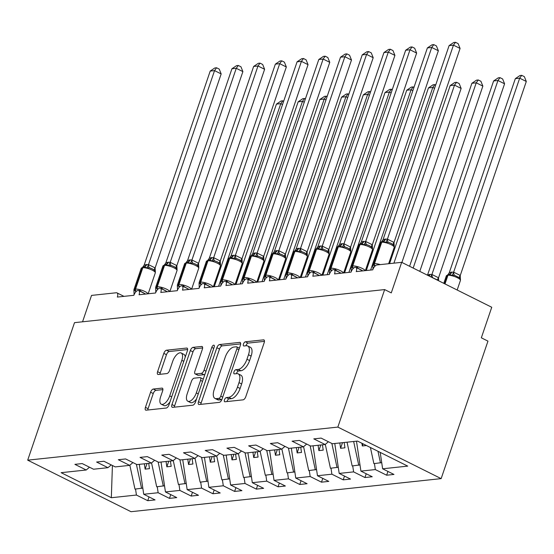 <?xml version="1.0" encoding="UTF-8"?>
<svg xmlns="http://www.w3.org/2000/svg" width="554" height="554" viewBox="0 0 554 554"><rect width="100%" height="100%" fill="white"/><g stroke="black" fill="none" stroke-linecap="round" stroke-linejoin="round"><path stroke-width="0.83" d="M224.481 399.801A2.292 1.053 -63.5 0 0 224.647 401.726A2.292 1.053 -63.5 0 0 224.959 401.775L243.081 399.843A3.276 1.503 -63.5 0 0 245.803 396.664L264.182 342.67A3.276 1.503 -63.5 0 0 263.939 339.927A3.276 1.503 -63.5 0 0 263.503 339.858L245.38 341.79A2.292 1.053 -63.5 0 0 243.469 344.013A2.292 1.053 -63.5 0 0 243.642 345.938A2.292 1.053 -63.5 0 0 243.947 345.987L246.295 345.738A10.471 4.82 -63.5 0 1 247.7 345.966A10.471 4.82 -63.5 0 1 248.483 354.754L246.952 359.255A10.471 4.82 -63.5 0 1 238.227 369.435L235.886 369.684A2.292 1.053 -63.5 0 0 233.975 371.907A2.292 1.053 -63.5 0 0 234.148 373.832A2.292 1.053 -63.5 0 0 234.453 373.881L236.8 373.631A10.471 4.82 -63.5 0 1 238.206 373.86A10.471 4.82 -63.5 0 1 238.989 382.648L237.458 387.149A10.471 4.82 -63.5 0 1 228.733 397.329L226.385 397.578A2.292 1.053 -63.5 0 0 224.481 399.801M238.206 373.86L240.858 375.176A10.471 4.82 -63.5 0 1 241.641 383.97L240.104 388.465A10.471 4.82 -63.5 0 1 231.385 398.645L229.037 398.901A2.292 1.053 -63.5 0 0 227.126 401.124A2.292 1.053 -63.5 0 0 227.008 401.56M264.459 341.354L248.026 343.106A2.292 1.053 -63.5 0 0 246.121 345.336A2.292 1.053 -63.5 0 0 245.997 345.765M247.7 345.966L250.353 347.282A10.471 4.82 -63.5 0 1 251.135 356.077L249.605 360.571A10.471 4.82 -63.5 0 1 240.879 370.751L238.532 371A2.292 1.053 -63.5 0 0 236.627 373.23A2.292 1.053 -63.5 0 0 236.503 373.659M153.32 389.04A3.276 1.503 -63.5 0 0 150.598 392.218L145.439 407.363A3.276 1.503 -63.5 0 0 145.681 410.112A3.276 1.503 -63.5 0 0 146.124 410.182L166.248 408.035A3.276 1.503 -63.5 0 0 168.977 404.856L187.356 350.869A3.276 1.503 -63.5 0 0 187.107 348.12A3.276 1.503 -63.5 0 0 186.67 348.05L166.546 350.197A3.276 1.503 -63.5 0 0 163.818 353.376L157.592 371.672A3.276 1.503 -63.5 0 0 157.835 374.421A3.276 1.503 -63.5 0 0 158.271 374.49L166.886 373.569A3.276 1.503 -63.5 0 0 169.614 370.391L172.703 361.319A8.753 4.03 -63.5 0 1 181.172 352.995A8.753 4.03 -63.5 0 1 181.823 360.342L169.725 395.888A8.753 4.03 -63.5 0 1 161.256 404.205A8.753 4.03 -63.5 0 1 160.605 396.858L162.62 390.937A3.276 1.503 -63.5 0 0 162.377 388.188A3.276 1.503 -63.5 0 0 161.934 388.119L153.32 389.04L155.972 390.355A3.276 1.503 -63.5 0 0 153.243 393.541L148.091 408.686A3.276 1.503 -63.5 0 0 147.814 410.002M337.843 427.092L27.7 460.166L131.007 511.702L441.15 478.628L337.843 427.092L384.649 289.583L391.276 292.886L401.678 262.333L376.921 264.971A5 2.299 116.5 0 0 372.752 269.833L356.243 271.592A5 2.299 -63.5 0 0 355.869 267.395A5 2.299 -63.5 0 0 351.035 272.146L334.526 273.911A5 2.299 -63.5 0 0 334.152 269.708A5 2.299 -63.5 0 0 329.311 274.465L312.809 276.224A5 2.299 -63.5 0 0 312.435 272.028A5 2.299 -63.5 0 0 307.595 276.778L291.092 278.537A5 2.299 -63.5 0 0 290.718 274.341A5 2.299 -63.5 0 0 285.878 279.098L269.369 280.857A5 2.299 -63.5 0 0 268.995 276.661A5 2.299 -63.5 0 0 264.161 281.411L247.652 283.17A5 2.299 -63.5 0 0 247.278 278.974A5 2.299 -63.5 0 0 242.437 283.731L225.935 285.49A5 2.299 -63.5 0 0 225.561 281.293A5 2.299 -63.5 0 0 220.721 286.044L204.218 287.803A5 2.299 -63.5 0 0 203.844 283.606A5 2.299 -63.5 0 0 199.004 288.364L182.495 290.123A5 2.299 -63.5 0 0 182.121 285.926A5 2.299 -63.5 0 0 177.287 290.677L160.778 292.436A5 2.299 -63.5 0 0 160.404 288.239A5 2.299 -63.5 0 0 155.563 292.99L139.061 294.756A5 2.299 -63.5 0 0 138.687 290.552A5 2.299 -63.5 0 0 133.846 295.31L117.344 297.069A5 2.299 -63.5 0 0 116.97 292.872A5 2.299 -63.5 0 0 116.292 292.761L91.535 295.407L82.553 321.798M27.7 460.166L74.513 322.657L384.649 289.583M198.477 401.705A3.276 1.503 -63.5 0 0 198.72 404.455A3.276 1.503 -63.5 0 0 199.163 404.524L219.287 402.377A3.276 1.503 -63.5 0 0 222.016 399.199L240.394 345.211A3.276 1.503 -63.5 0 0 240.152 342.462A3.276 1.503 -63.5 0 0 239.709 342.393L219.585 344.54A3.276 1.503 -63.5 0 0 216.856 347.718L198.477 401.705L201.13 403.028A3.276 1.503 -63.5 0 0 200.853 404.344M192.764 405.209L172.64 407.356A3.276 1.503 -63.5 0 1 172.204 407.28A3.276 1.503 -63.5 0 1 171.962 404.538L190.341 350.55A3.276 1.503 -63.5 0 1 193.062 347.365L201.677 346.451A3.276 1.503 -63.5 0 1 202.12 346.52A3.276 1.503 -63.5 0 1 202.362 349.262L194.911 371.159A3.276 1.503 -63.5 0 0 195.153 373.908A3.276 1.503 -63.5 0 0 195.59 373.978L201.303 373.368A3.276 1.503 -63.5 0 0 204.031 370.19L211.794 347.393A2.292 1.053 -63.5 0 1 214.01 345.218A2.292 1.053 -63.5 0 1 214.176 347.136L195.493 402.024A3.276 1.503 -63.5 0 1 192.764 405.209M387.939 471.44L386.65 475.214L393.949 474.439L382.627 468.788L407.716 466.115L357.517 441.074L332.428 443.747L321.105 438.096L313.806 438.879L325.129 444.523L310.711 446.06L299.382 440.416L292.09 441.192L303.412 446.843L288.987 448.38L277.665 442.729L270.366 443.505L281.695 449.156L267.27 450.693L255.948 445.049L248.649 445.825L259.971 451.475L245.554 453.013L234.231 447.362L226.932 448.138L238.255 453.788L223.837 455.326L212.507 449.675L205.215 450.457L216.538 456.108L202.113 457.646L190.791 451.995L183.492 452.77L194.821 458.421L180.396 459.959L169.074 454.308L161.775 455.09L173.097 460.741L158.679 462.278L147.357 456.628L140.058 457.403L151.38 463.054L136.963 464.591L125.633 458.941L118.341 459.723L129.664 465.367L115.239 466.904L103.917 461.26L96.618 462.036L107.947 467.687L93.522 469.224L82.2 463.573L74.901 464.356L86.223 470L89.499 467.216M107.947 467.687L111.222 464.903M129.664 465.367L132.939 462.583M151.38 463.054L154.656 460.27M173.097 460.741L176.38 457.95M194.821 458.421L198.097 455.637M216.538 456.108L219.813 453.324M238.255 453.788L241.53 451.004M259.971 451.475L263.254 448.692M281.695 449.156L284.971 446.372M303.412 446.843L306.687 444.059M149.033 496.917L147.745 500.691L155.044 499.916L143.721 494.265L158.139 492.728L157.253 486.731M139.303 464.342L143.721 494.265M170.75 494.597L169.469 498.378L176.761 497.603L165.438 491.952L179.863 490.415L178.977 484.418M161.02 462.029L165.438 491.952M192.473 492.284L191.185 496.059L198.484 495.283L187.155 489.632L201.58 488.095L200.693 482.098M182.737 459.709L187.155 489.632M214.19 489.971L212.902 493.746L220.201 492.97L208.879 487.319L223.297 485.782L222.41 479.785M204.454 457.396L208.879 487.319M235.907 487.652L234.619 491.433L241.918 490.65L230.596 484.999L245.013 483.462L244.127 477.465M226.177 455.076L230.596 484.999M257.624 485.339L256.343 489.113L263.635 488.337L252.312 482.686L266.737 481.149L265.851 475.152M247.894 452.763L252.312 482.686M279.348 483.019L278.06 486.8L285.358 486.017L274.029 480.366L288.454 478.829L287.568 472.832M269.611 450.444L274.029 480.366M301.064 480.706L299.776 484.48L307.075 483.704L295.753 478.054L310.171 476.516L309.284 470.519M291.328 448.131L295.753 478.054M322.781 478.386L321.493 482.167L328.792 481.384L317.47 475.741L331.888 474.196L331.008 468.206M313.052 445.811L317.47 475.741M344.498 476.073L343.217 479.847L350.516 479.071L339.187 473.421L353.611 471.883L352.725 465.886M334.768 443.498L339.187 473.421M366.222 473.753L364.934 477.534L372.233 476.752L360.903 471.108L375.328 469.57L386.65 475.214M356.485 441.178L360.903 471.108M325.129 444.523L328.404 441.739M380.203 452.389L382.627 468.788M401.678 262.333L491.744 307.262L481.336 337.815L487.963 341.119L441.15 478.628M135.536 489.05L136.423 495.047L147.745 500.691M169.469 498.378L158.139 492.728M191.185 496.059L179.863 490.415M212.902 493.746L201.58 488.095M234.619 491.433L223.297 485.782M256.343 489.113L245.013 483.462M278.06 486.8L266.737 481.149M299.776 484.48L288.454 478.829M321.493 482.167L310.171 476.516M343.217 479.847L331.888 474.196M364.934 477.534L353.611 471.883M112.414 465.499L111.333 497.721L136.423 495.047M111.333 497.721L61.134 472.68L86.223 470M144.338 463.802L145.127 469.127L149.469 468.663L148.68 463.345M166.055 461.489L166.844 466.814L171.186 466.35L170.403 461.025M187.778 459.176L188.561 464.494L192.91 464.037L192.12 458.712M209.495 456.856L210.285 462.181L214.627 461.717L213.837 456.392M231.212 454.543L232.001 459.868L236.343 459.404L235.554 454.079M252.929 452.223L253.718 457.549L258.06 457.085L257.278 451.759M274.652 449.91L275.435 455.236L279.784 454.772L278.994 449.446M296.369 447.59L297.159 452.916L301.501 452.452L300.711 447.126M318.086 445.277L318.875 450.603L323.217 450.139L322.435 444.814M339.81 442.958L340.592 448.283L344.934 447.819L344.152 442.494M361.914 443.262L362.309 445.97L366.45 445.527M374.442 463.573L375.328 469.57M363.043 443.83L362.309 445.97M342.504 442.674L340.592 448.283M320.787 444.987L318.875 450.603M299.07 447.307L297.159 452.916M277.346 449.619L275.435 455.236M255.629 451.939L253.718 457.549M233.913 454.252L232.001 459.868M212.189 456.572L210.285 462.181M190.472 458.885L188.561 464.494M168.755 461.198L166.844 466.814M147.039 463.518L145.127 469.127M240.671 343.896L222.23 345.862A3.276 1.503 -63.5 0 0 219.509 349.041L201.13 403.028M218.844 398.381A2.292 1.053 -63.5 0 0 220.748 396.152L236.883 348.764A2.292 1.053 -63.5 0 0 236.71 346.839A2.292 1.053 -63.5 0 0 236.406 346.79L233.933 347.053A10.471 4.82 -63.5 0 0 225.208 357.233L214.176 389.628A10.471 4.82 -63.5 0 0 214.959 398.416A10.471 4.82 -63.5 0 0 216.372 398.645L218.844 398.381L221.489 399.704A2.292 1.053 -63.5 0 0 221.877 399.572M239.383 348.175A2.292 1.053 -63.5 0 0 239.363 348.161L236.71 346.839M214.959 398.416L217.611 399.739A10.471 4.82 -63.5 0 0 219.017 399.967L216.372 398.645M221.489 399.704L219.017 399.967M202.639 347.947L195.714 348.688A3.276 1.503 -63.5 0 0 192.986 351.866L174.607 405.86A3.276 1.503 -63.5 0 0 174.33 407.176M195.153 373.908L197.799 375.231A3.276 1.503 -63.5 0 0 198.242 375.3L203.955 374.691A3.276 1.503 -63.5 0 0 204.98 374.172M187.176 393.88A8.753 4.03 -63.5 0 0 187.827 401.228A8.753 4.03 -63.5 0 0 196.296 392.911L200.562 380.383A3.276 1.503 -63.5 0 0 200.313 377.641A3.276 1.503 -63.5 0 0 199.876 377.572L194.163 378.174A3.276 1.503 -63.5 0 0 191.435 381.36L187.176 393.88M187.827 401.228L190.479 402.55A8.753 4.03 -63.5 0 0 196.552 398.928M203.256 379.227A3.276 1.503 -63.5 0 0 202.965 378.964L200.313 377.641M162.897 389.621L155.972 390.355M161.256 404.205L163.908 405.528A8.753 4.03 -63.5 0 0 169.981 401.906M185.216 357.143A8.753 4.03 -63.5 0 0 183.824 354.318L181.172 352.995M187.633 349.553L169.192 351.513A3.276 1.503 -63.5 0 0 166.47 354.699L160.238 372.994A3.276 1.503 -63.5 0 0 159.961 374.31M460.256 275.483L526.3 81.48L519.68 78.176L515.331 78.64L449.239 272.783L451.309 272.125L453.691 272.187L460.208 275.435L460.429 279.611L459.481 277.762L454.509 275.29L452.147 275.483L449.162 274.272A1.669 1.42 83.9 0 0 447.951 275.276L445.001 283.939M515.331 78.64L519.977 75.524L521.716 75.337L519.68 78.176L453.636 272.18M460.457 279.195L460.429 280.428A7.167 1.794 -161.2 0 0 457.382 277.72A7.167 1.794 -161.2 0 0 447.951 275.276L447.424 275.331L444.571 283.731M443.789 283.336L446.337 275.864A7.167 1.794 -161.2 0 1 447.424 275.331A1.669 1.42 -96.1 0 1 448.574 274.334L449.162 274.272M449.239 272.783L448.297 274.216M453.587 272.319L452.147 275.483M521.716 75.337L524.361 76.653L526.3 81.48M370.411 447.5L373.881 463.629L381.713 462.611M377.973 451.275L380.48 462.929M382.807 241.253L382.419 241.295A1.669 1.42 83.9 0 0 382.35 241.295L382.869 241.239A1.669 1.42 -96.1 0 0 381.727 242.237A7.167 1.794 -161.2 0 1 391.159 244.681A7.167 1.794 -161.2 0 1 394.206 247.389L394.233 246.156L393.257 244.729L391.076 243.31L388.285 242.25L385.923 242.444L382.869 241.239A1.669 1.42 -96.1 0 1 382.939 241.239M460.076 48.44L453.456 45.137L449.107 45.601L453.754 42.485L455.492 42.298L458.137 43.621L460.076 48.44L393.984 242.583L394.233 246.156M455.492 42.298L453.456 45.137L387.412 239.141L394.033 242.444M449.107 45.601L383.015 239.743L385.085 239.086L387.412 239.141M372.994 269.189L372.835 265.034L374.719 265.373A1.669 1.42 -96.1 0 1 374.442 263.628A7.167 1.794 18.8 0 1 380.252 264.618M385.923 242.444L387.364 239.28M381.865 241.399L383.015 239.743M438.539 277.803L504.583 83.799L497.956 80.496L493.614 80.953L427.522 275.096L429.592 274.445L431.975 274.5L438.491 277.755L438.609 280.753M493.614 80.953L498.261 77.837L499.999 77.65L497.956 80.496L431.912 274.493M438.491 277.755A3.67 1.33 134.6 0 0 437.764 280.082L432.002 277.457M431.871 274.632L430.88 276.848M499.999 77.65L502.644 78.973L504.583 83.799M347.046 442.189L352.164 465.949L359.996 464.924M353.646 441.483L358.763 465.242M419.794 271.37L482.859 86.112L476.239 82.809L471.897 83.273L409.593 266.28M471.897 83.273L476.544 80.15L478.275 79.97L476.239 82.809L413.173 268.067M478.275 79.97L480.92 81.286L482.859 86.112M325.302 444.377L330.44 468.262L338.272 467.244M331.86 443.463L337.047 467.555M401.906 262.444L461.143 88.432L454.522 85.122L450.18 85.586L389.573 263.621M450.18 85.586L454.82 82.47L456.558 82.283L454.522 85.122L393.915 263.157M456.558 82.283L459.204 83.606L461.143 88.432M303.585 446.697L308.723 470.581L316.556 469.557M310.136 445.776L315.33 469.875M434.565 88.321L432.806 87.442L428.457 87.906L366.291 270.518M428.457 87.906L433.103 84.783L434.842 84.603L432.806 87.442L370.633 270.054M434.842 84.603L435.686 85.025M281.861 449.01L287.007 472.894L294.839 471.876M288.419 448.096L293.606 472.188M356.721 266.751L358.41 268.517L361.097 269.881M361.09 243.566L360.696 243.608A1.669 1.42 83.9 0 0 360.633 243.615L361.153 243.559A1.669 1.42 -96.1 0 0 360.003 244.556A7.167 1.794 -161.2 0 1 369.435 247.001A7.167 1.794 -161.2 0 1 372.489 249.709L372.517 248.469L371.54 247.042L369.352 245.623L366.568 244.563L364.207 244.764L361.153 243.559A1.669 1.42 -96.1 0 1 361.222 243.552M438.359 50.76L431.732 47.457L427.39 47.921L432.037 44.798L433.768 44.618L436.42 45.934L438.359 50.76L372.267 244.903L372.517 248.469M433.768 44.618L431.732 47.457L365.688 241.461L372.316 244.764M427.39 47.921L361.298 242.056L363.369 241.406L365.688 241.461M351.278 271.502L351.118 267.347L353.002 267.693A1.669 1.42 -96.1 0 1 352.725 265.948A7.167 1.794 18.8 0 1 362.157 268.385A7.167 1.794 18.8 0 1 365.155 270.643M364.207 244.764L365.647 241.599M360.148 243.718L361.298 242.056M335.004 269.064L336.693 270.837L339.38 272.201M339.373 245.886L338.979 245.928A1.669 1.42 83.9 0 0 338.916 245.928L339.436 245.872A1.669 1.42 -96.1 0 0 338.286 246.869A7.167 1.794 -161.2 0 1 347.718 249.314A7.167 1.794 -161.2 0 1 350.772 252.022L350.793 250.789L349.816 249.362L347.635 247.943L344.851 246.883L342.49 247.077L339.436 245.872A1.669 1.42 -96.1 0 1 339.498 245.872M416.636 53.073L410.015 49.77L405.673 50.234L410.32 47.118L412.051 46.931L414.697 48.253L416.636 53.073L350.592 247.077L350.8 250.789M412.051 46.931L410.015 49.77L343.972 243.774L350.592 247.077M405.673 50.234L339.581 244.376L341.645 243.718L343.972 243.774M329.561 273.821L329.395 269.666L331.285 270.006A1.669 1.42 -96.1 0 1 331.008 268.261A7.167 1.794 18.8 0 1 340.44 270.705A7.167 1.794 18.8 0 1 343.438 272.956M342.49 247.077L343.93 243.912M338.425 246.031L339.581 244.376M313.28 271.384L314.977 273.15L317.657 274.514M317.65 248.199L317.262 248.24A1.669 1.42 83.9 0 0 317.193 248.247L317.719 248.192A1.669 1.42 -96.1 0 0 316.569 249.189A7.167 1.794 -161.2 0 1 326.001 251.634A7.167 1.794 -161.2 0 1 329.048 254.341L329.076 253.102L328.1 251.675L325.918 250.256L323.134 249.196L320.766 249.397L317.719 248.192A1.669 1.42 -96.1 0 1 317.781 248.185M394.919 55.393L388.299 52.09L383.957 52.554L388.596 49.431L390.335 49.244L392.98 50.566L394.919 55.393L328.875 249.397L329.076 253.102M390.335 49.244L388.299 52.09L322.255 246.094L328.875 249.397M383.957 52.554L317.864 246.689L319.928 246.038L322.255 246.094M307.837 276.134L307.678 271.979L309.561 272.326A1.669 1.42 -96.1 0 1 309.284 270.581A7.167 1.794 18.8 0 1 318.716 273.018A7.167 1.794 18.8 0 1 321.722 275.276M320.766 249.397L322.206 246.225M316.708 248.344L317.864 246.689M291.563 273.697L293.26 275.47L295.94 276.834M295.933 250.519L295.538 250.56A1.669 1.42 83.9 0 0 295.476 250.56L295.995 250.505A1.669 1.42 -96.1 0 0 294.853 251.502A7.167 1.794 -161.2 0 1 304.278 253.947A7.167 1.794 -161.2 0 1 307.332 256.654L307.359 255.415L306.383 253.995L304.201 252.576L301.411 251.516L299.049 251.71L295.995 250.505A1.669 1.42 -96.1 0 1 296.065 250.505M373.202 57.706L366.582 54.403L362.233 54.867L366.88 51.751L368.618 51.564L371.263 52.879L373.202 57.706L307.11 251.848L307.359 255.422M368.618 51.564L366.582 54.403L300.538 248.407L307.158 251.71M362.233 54.867L296.141 249.009L298.211 248.351L300.538 248.407M286.12 278.454L285.961 274.292L287.845 274.639A1.669 1.42 -96.1 0 1 287.568 272.893A7.167 1.794 18.8 0 1 296.999 275.338A7.167 1.794 18.8 0 1 299.998 277.589M299.049 251.71L300.49 248.545M294.991 250.664L296.141 249.009M412.848 90.634L411.082 89.755L406.74 90.219L344.574 272.838M406.74 90.219L411.387 87.103L413.118 86.916L411.082 89.755L348.916 272.374M413.118 86.916L413.97 87.338M260.145 451.33L265.29 475.214L273.122 474.189M266.703 450.409L271.889 474.508M269.846 276.017L271.536 277.783L274.223 279.147M274.216 252.832L273.821 252.873A1.669 1.42 83.9 0 0 273.759 252.88L274.278 252.825A1.669 1.42 -96.1 0 0 273.129 253.822A7.167 1.794 -161.2 0 1 282.561 256.26A7.167 1.794 -161.2 0 1 285.615 258.974L285.642 257.735L284.659 256.308L282.478 254.888L279.694 253.829L277.332 254.03L274.278 252.825A1.669 1.42 -96.1 0 1 274.348 252.818M351.485 60.026L344.858 56.723L340.516 57.187L345.163 54.063L346.894 53.877L349.546 55.199L351.485 60.026L285.393 254.161L285.642 257.735M346.894 53.877L344.858 56.723L278.814 250.72L285.442 254.03M340.516 57.187L274.424 251.322L276.494 250.671L278.814 250.72M264.403 280.767L264.244 276.612L266.128 276.958A1.669 1.42 -96.1 0 1 265.851 275.213A7.167 1.794 18.8 0 1 275.283 277.651A7.167 1.794 18.8 0 1 278.281 279.909M277.332 254.03L278.773 250.858M273.274 252.977L274.424 251.322M391.131 92.954L389.365 92.075L385.023 92.539L322.857 275.151M385.023 92.539L389.67 89.416L391.401 89.236L389.365 92.075L327.199 274.687M391.401 89.236L392.253 89.658M238.428 453.643L243.566 477.527L251.398 476.509M244.986 452.729L250.173 476.821M248.13 278.33L249.819 280.102L252.506 281.467M329.762 62.339L323.141 59.036L318.799 59.5L323.446 56.383L325.177 56.196L327.823 57.512L329.762 62.339L263.718 256.343L263.891 260.47L262.942 258.621L260.761 257.208L257.977 256.142L255.616 256.343L252.562 255.138A1.669 1.42 -96.1 0 1 252.624 255.131M325.177 56.196L323.141 59.036L257.098 253.039L263.718 256.343M318.799 59.5L252.707 253.642L254.771 252.984L257.098 253.039M242.687 283.08L242.52 278.925L244.411 279.271A1.669 1.42 -96.1 0 1 244.134 277.526A7.167 1.794 18.8 0 1 253.559 279.971A7.167 1.794 18.8 0 1 256.564 282.221M255.616 256.343L257.056 253.178M251.551 255.297L252.707 253.642M369.414 95.267L367.648 94.388L363.306 94.852L301.134 277.471M363.306 94.852L367.946 91.735L369.684 91.548L367.648 94.388L305.483 277.007M369.684 91.548L370.536 91.971M216.711 455.963L221.849 479.84L229.681 478.822M223.262 455.042L228.456 479.141M226.406 280.649L228.103 282.415L230.783 283.78M230.776 257.465L230.388 257.506A1.669 1.42 83.9 0 0 230.319 257.513L230.845 257.458A1.669 1.42 -96.1 0 0 229.695 258.455A7.167 1.794 -161.2 0 1 239.127 260.892A7.167 1.794 -161.2 0 1 242.174 263.607L242.202 262.367L241.225 260.941L239.044 259.521L236.253 258.462L233.892 258.656L230.845 257.458A1.669 1.42 -96.1 0 1 230.907 257.451M308.045 64.659L301.424 61.355L297.082 61.813L301.722 58.696L303.46 58.509L306.106 59.832L308.045 64.659L242.001 258.656L242.202 262.367M303.46 58.509L301.424 61.355L235.381 255.352L242.001 258.656M297.082 61.813L230.99 255.955L233.054 255.304L235.381 255.352M220.963 285.4L220.804 281.245L222.687 281.584A1.669 1.42 -96.1 0 1 222.41 279.839A7.167 1.794 18.8 0 1 231.842 282.284A7.167 1.794 18.8 0 1 234.848 284.541M233.892 258.656L235.332 255.491M229.834 257.61L230.99 255.955M347.69 97.587L345.931 96.708L341.583 97.172L279.417 279.784M341.583 97.172L346.229 94.048L347.967 93.861L345.931 96.708L283.759 279.32M347.967 93.861L348.812 94.291M194.987 458.276L200.132 482.16L207.965 481.142M201.545 457.362L206.732 481.454M204.689 282.962L206.386 284.728L209.066 286.099M209.059 259.778L208.664 259.819A1.669 1.42 83.9 0 0 208.602 259.826L209.121 259.771A1.669 1.42 -96.1 0 0 207.979 260.768A7.167 1.794 -161.2 0 1 217.403 263.212A7.167 1.794 -161.2 0 1 220.457 265.92L220.485 264.68L219.509 263.254L217.327 261.834L214.537 260.775L212.175 260.976L209.121 259.771A1.669 1.42 -96.1 0 1 209.19 259.764M286.328 66.972L279.708 63.668L275.359 64.132L280.005 61.009L281.744 60.829L284.389 62.145L286.328 66.972L220.236 261.114L220.485 264.68M281.744 60.829L279.708 63.668L213.664 257.672L220.284 260.976M275.359 64.132L209.267 258.275L211.337 257.617L213.664 257.672M199.246 287.713L199.087 283.558L200.97 283.904A1.669 1.42 -96.1 0 1 200.693 282.159A7.167 1.794 18.8 0 1 210.125 284.604A7.167 1.794 18.8 0 1 213.124 286.854M212.175 260.976L213.615 257.811M208.117 259.93L209.267 258.275M325.974 99.9L324.208 99.021L319.866 99.485L257.7 282.104M319.866 99.485L324.512 96.368L326.244 96.181L324.208 99.021L262.042 281.64M326.244 96.181L327.095 96.604M173.27 460.589L178.416 484.473L186.248 483.455M179.828 459.675L185.015 483.774M182.972 285.275L184.662 287.048L187.349 288.412M187.342 262.097L186.947 262.139A1.669 1.42 83.9 0 0 186.885 262.146L187.404 262.09A1.669 1.42 -96.1 0 0 186.255 263.088A7.167 1.794 -161.2 0 1 195.687 265.525A7.167 1.794 -161.2 0 1 198.741 268.233L198.768 267L197.785 265.574L195.604 264.154L192.82 263.095L190.458 263.288L187.404 262.09A1.669 1.42 -96.1 0 1 187.467 262.084M264.611 69.292L257.984 65.981L253.642 66.445L258.289 63.329L260.02 63.142L262.672 64.465L264.611 69.292L198.519 263.427L198.768 267M260.02 63.142L257.984 65.981L191.94 259.985L198.567 263.288M253.642 66.445L187.55 260.588L189.613 259.93L191.94 259.985M177.529 290.033L177.37 285.878L179.254 286.217A1.669 1.42 -96.1 0 1 178.977 284.472A7.167 1.794 18.8 0 1 188.408 286.917A7.167 1.794 18.8 0 1 191.407 289.167M190.458 263.288L191.899 260.124M186.4 262.243L187.55 260.588M304.257 102.22L302.491 101.34L298.149 101.804L235.983 284.417M298.149 101.804L302.796 98.681L304.527 98.494L302.491 101.34L240.325 283.953M304.527 98.494L305.379 98.924M151.554 462.909L156.692 486.793L164.524 485.768M158.112 461.994L163.298 486.087M161.256 287.595L162.945 289.361L165.632 290.732M165.618 264.41L165.231 264.452A1.669 1.42 83.9 0 0 165.168 264.459L165.688 264.403A1.669 1.42 -96.1 0 0 164.538 265.401A7.167 1.794 -161.2 0 1 173.97 267.845A7.167 1.794 -161.2 0 1 177.024 270.553L177.045 269.313L176.068 267.887L173.887 266.467L171.103 265.408L168.741 265.608L165.688 264.403A1.669 1.42 -96.1 0 1 165.75 264.397M242.887 71.605L236.267 68.301L231.925 68.765L236.572 65.642L238.303 65.462L240.948 66.778L242.887 71.605L176.844 265.608L177.051 269.313M238.303 65.462L236.267 68.301L170.223 262.305L176.844 265.608M231.925 68.765L165.833 262.908L167.897 262.25L170.223 262.305M155.812 292.346L155.646 288.191L157.537 288.537A1.669 1.42 -96.1 0 1 157.26 286.792A7.167 1.794 18.8 0 1 166.685 289.236A7.167 1.794 18.8 0 1 169.69 291.487M168.741 265.608L170.182 262.444M164.677 264.563L165.833 262.908M282.54 104.533L280.774 103.653L276.432 104.117L214.259 286.737M276.432 104.117L281.072 101.001L282.81 100.814L280.774 103.653L218.608 286.273M282.81 100.814L283.662 101.237M129.837 465.221L134.975 489.106L142.807 488.088M136.388 464.307L141.582 488.406M139.532 289.908L141.228 291.681L143.908 293.045M143.901 266.73L143.514 266.772A1.669 1.42 83.9 0 0 143.444 266.772L143.971 266.716A1.669 1.42 -96.1 0 0 142.821 267.714A7.167 1.794 -161.2 0 1 152.253 270.158A7.167 1.794 -161.2 0 1 155.3 272.866L155.328 271.633L154.351 270.207L152.17 268.787L149.379 267.727L147.018 267.921L143.971 266.716A1.669 1.42 -96.1 0 1 144.033 266.716M221.171 73.917L214.55 70.614L210.208 71.078L214.848 67.962L216.586 67.775L219.232 69.098L221.171 73.917L155.127 267.921L155.328 271.633M216.586 67.775L214.55 70.614L148.507 264.618L155.127 267.921M210.208 71.078L144.116 265.221L146.18 264.563L148.507 264.618M134.089 294.666L133.93 290.511L135.813 290.85A1.669 1.42 -96.1 0 1 135.536 289.105A7.167 1.794 18.8 0 1 144.968 291.549A7.167 1.794 18.8 0 1 147.973 293.8M147.018 267.921L148.458 264.757M142.96 266.876L144.116 265.221M231.385 398.645L228.733 397.329M240.104 388.465L237.458 387.149M241.641 383.97L238.989 382.648M238.532 371L235.886 369.684M240.879 370.751L238.227 369.435M249.605 360.571L246.952 359.255M251.135 356.077L248.483 354.754M248.026 343.106L245.38 341.79M264.258 340.232L263.503 339.858M229.037 398.901L226.385 397.578M219.509 349.041L216.856 347.718M222.23 345.862L219.585 344.54M240.471 342.774L239.709 342.393M222.715 397.135L220.748 396.152M238.85 349.747L236.883 348.764M174.607 405.86L171.962 404.538M192.986 351.866L190.341 350.55M195.714 348.688L193.062 347.365M202.439 346.825L201.677 346.451M198.242 375.3L195.59 373.978M203.955 374.691L201.303 373.368M205.998 371.166L204.031 370.19M213.761 348.376L211.794 347.393M198.263 393.887L196.296 392.911M202.529 381.367L200.562 380.383M162.696 388.499L161.934 388.119M171.692 396.865L169.725 395.888M183.796 361.326L181.823 360.342M160.238 372.994L157.592 371.672M166.47 354.699L163.818 353.376M169.192 351.513L166.546 350.197M187.432 348.431L186.67 348.05M148.091 408.686L145.439 407.363M153.243 393.541L150.598 392.218M449.031 274.285L448.643 274.334A1.669 1.42 -96.1 0 0 448.574 274.334L446.337 275.864M451.309 272.125A3.67 3.123 -96.1 0 1 448.955 274.292M451.829 272.069A3.67 3.123 -96.1 0 1 449.329 274.258M459.481 277.762A3.67 1.33 134.6 0 1 460.208 275.435M454.509 275.29A3.67 1.884 96.8 0 1 453.691 272.187M380.113 242.825L382.35 241.295A1.669 1.42 83.9 0 0 381.2 242.292A7.167 1.794 -161.2 0 0 380.113 242.825L372.828 264.216A7.167 1.794 18.8 0 1 373.922 263.683L374.442 263.628L381.727 242.237L381.2 242.292L373.922 263.683A1.669 1.42 83.9 0 0 374.199 265.428A3.67 3.123 83.9 0 1 374.733 266.377M375.106 265.996A3.67 3.123 83.9 0 0 374.719 265.373M387.468 239.148A3.67 1.884 -83.2 0 0 388.285 242.25M393.984 242.403A3.67 1.33 -45.4 0 0 393.257 244.729M383.105 241.225A3.67 3.123 83.9 0 0 385.605 239.03M382.731 241.26A3.67 3.123 83.9 0 0 385.085 239.086M429.592 274.445A3.67 3.123 -96.1 0 1 428.734 275.83M430.112 274.389A3.67 3.123 -96.1 0 1 429.025 275.975M432.792 277.602A3.67 1.884 96.8 0 1 431.975 274.5M358.396 245.145L360.633 243.615A1.669 1.42 83.9 0 0 359.484 244.612A7.167 1.794 -161.2 0 0 358.396 245.145L351.111 266.529A7.167 1.794 18.8 0 1 352.206 266.003L352.725 265.948L360.003 244.556L359.484 244.612L352.206 266.003A1.669 1.42 83.9 0 0 352.483 267.748A3.67 3.123 83.9 0 1 353.016 268.697M353.383 268.309A3.67 3.123 83.9 0 0 353.002 267.693M365.751 241.468A3.67 1.884 -83.2 0 0 366.568 244.563M372.267 244.716A3.67 1.33 -45.4 0 0 371.54 247.042M361.388 243.538A3.67 3.123 83.9 0 0 363.888 241.35M361.014 243.573A3.67 3.123 83.9 0 0 363.369 241.406M336.673 247.458L338.916 245.928A1.669 1.42 83.9 0 0 337.767 246.925A7.167 1.794 -161.2 0 0 336.673 247.458L329.395 268.849A7.167 1.794 18.8 0 1 330.482 268.316L331.008 268.261L338.286 246.869L337.767 246.925L330.482 268.316A1.669 1.42 83.9 0 0 330.759 270.061A3.67 3.123 83.9 0 1 331.292 271.01M331.666 270.622A3.67 3.123 83.9 0 0 331.285 270.006M344.034 243.781A3.67 1.884 -83.2 0 0 344.851 246.883M350.55 247.036A3.67 1.33 -45.4 0 0 349.816 249.362M339.671 245.858A3.67 3.123 83.9 0 0 342.171 243.663M339.29 245.893A3.67 3.123 83.9 0 0 341.645 243.718M314.956 249.778L317.193 248.247A1.669 1.42 83.9 0 0 316.05 249.245A7.167 1.794 -161.2 0 0 314.956 249.778L307.678 271.162A7.167 1.794 18.8 0 1 308.765 270.636L309.284 270.581L316.569 249.189L316.05 249.245L308.765 270.636A1.669 1.42 83.9 0 0 309.042 272.381A3.67 3.123 83.9 0 1 309.575 273.33M309.949 272.942A3.67 3.123 83.9 0 0 309.561 272.326M322.317 246.101A3.67 1.884 -83.2 0 0 323.134 249.196M328.827 249.348A3.67 1.33 -45.4 0 0 328.1 251.675M317.954 248.171A3.67 3.123 83.9 0 0 320.447 245.983M317.574 248.206A3.67 3.123 83.9 0 0 319.928 246.038M293.239 252.091L295.476 250.56A1.669 1.42 83.9 0 0 294.326 251.558A7.167 1.794 -161.2 0 0 293.239 252.091L285.954 273.482A7.167 1.794 18.8 0 1 287.048 272.949L287.568 272.893L294.853 251.502L294.326 251.558L287.048 272.949A1.669 1.42 83.9 0 0 287.325 274.694A3.67 3.123 83.9 0 1 287.858 275.643M288.232 275.255A3.67 3.123 83.9 0 0 287.845 274.639M300.593 248.414A3.67 1.884 -83.2 0 0 301.411 251.516M307.11 251.661A3.67 1.33 -45.4 0 0 306.383 253.995M296.231 250.484A3.67 3.123 83.9 0 0 298.731 248.296M295.857 250.519A3.67 3.123 83.9 0 0 298.211 248.351M271.522 254.404L273.759 252.88A1.669 1.42 83.9 0 0 272.61 253.877A7.167 1.794 -161.2 0 0 271.522 254.404L264.237 275.795A7.167 1.794 18.8 0 1 265.331 275.269L265.851 275.213L273.129 253.822L272.61 253.877L265.331 275.269A1.669 1.42 83.9 0 0 265.608 277.014A3.67 3.123 83.9 0 1 266.142 277.963M266.509 277.575A3.67 3.123 83.9 0 0 266.128 276.958M278.877 250.727A3.67 1.884 -83.2 0 0 279.694 253.829M285.393 253.981A3.67 1.33 -45.4 0 0 284.659 256.308M274.514 252.804A3.67 3.123 83.9 0 0 277.014 250.616M274.14 252.839A3.67 3.123 83.9 0 0 276.494 250.671M256.779 282.201L263.898 261.287A7.167 1.794 -161.2 0 0 260.844 258.579A7.167 1.794 -161.2 0 0 251.412 256.135A1.669 1.42 -96.1 0 1 252.562 255.138L252.042 255.193A1.669 1.42 83.9 0 0 250.893 256.19A7.167 1.794 -161.2 0 0 249.799 256.724L242.52 278.115A7.167 1.794 18.8 0 1 243.608 277.582L244.134 277.526L251.412 256.135L250.893 256.19L243.608 277.582A1.669 1.42 83.9 0 0 243.885 279.327A3.67 3.123 83.9 0 1 244.418 280.276M252.499 255.145L252.105 255.186A1.669 1.42 83.9 0 0 252.042 255.193L249.799 256.724M244.792 279.888A3.67 3.123 83.9 0 0 244.411 279.271M257.16 253.046A3.67 1.884 -83.2 0 0 257.977 256.142M263.676 256.294A3.67 1.33 -45.4 0 0 262.942 258.621M252.797 255.117A3.67 3.123 83.9 0 0 255.297 252.929M252.416 255.152A3.67 3.123 83.9 0 0 254.771 252.984M228.082 259.037L230.319 257.513A1.669 1.42 83.9 0 0 229.176 258.51A7.167 1.794 -161.2 0 0 228.082 259.037L220.804 280.428A7.167 1.794 18.8 0 1 221.891 279.895L222.41 279.839L229.695 258.455L229.176 258.51L221.891 279.895A1.669 1.42 83.9 0 0 222.168 281.647A3.67 3.123 83.9 0 1 222.701 282.595M223.075 282.208A3.67 3.123 83.9 0 0 222.687 281.584M235.443 255.359A3.67 1.884 -83.2 0 0 236.253 258.462M241.953 258.614A3.67 1.33 -45.4 0 0 241.225 260.941M231.08 257.437A3.67 3.123 83.9 0 0 233.573 255.249M230.699 257.471A3.67 3.123 83.9 0 0 233.054 255.304M206.365 261.356L208.602 259.826A1.669 1.42 83.9 0 0 207.452 260.823A7.167 1.794 -161.2 0 0 206.365 261.356L199.08 282.748A7.167 1.794 18.8 0 1 200.174 282.215L200.693 282.159L207.979 260.768L207.452 260.823L200.174 282.215A1.669 1.42 83.9 0 0 200.451 283.96A3.67 3.123 83.9 0 1 200.984 284.908M201.358 284.521A3.67 3.123 83.9 0 0 200.97 283.904M213.719 257.679A3.67 1.884 -83.2 0 0 214.537 260.775M220.236 260.927A3.67 1.33 -45.4 0 0 219.509 263.254M209.357 259.75A3.67 3.123 83.9 0 0 211.857 257.562M208.983 259.784A3.67 3.123 83.9 0 0 211.337 257.617M184.648 263.669L186.885 262.146A1.669 1.42 83.9 0 0 185.735 263.143A7.167 1.794 -161.2 0 0 184.648 263.669L177.363 285.061A7.167 1.794 18.8 0 1 178.457 284.527L178.977 284.472L186.255 263.088L185.735 263.143L178.457 284.527A1.669 1.42 83.9 0 0 178.734 286.273A3.67 3.123 83.9 0 1 179.261 287.228M179.634 286.84A3.67 3.123 83.9 0 0 179.254 286.217M192.003 259.992A3.67 1.884 -83.2 0 0 192.82 263.095M198.519 263.247A3.67 1.33 -45.4 0 0 197.785 265.574M187.64 262.07A3.67 3.123 83.9 0 0 190.14 259.874M187.266 262.104A3.67 3.123 83.9 0 0 189.613 259.93M162.924 265.989L165.168 264.459A1.669 1.42 83.9 0 0 164.019 265.456A7.167 1.794 -161.2 0 0 162.924 265.989L155.646 287.374A7.167 1.794 18.8 0 1 156.734 286.847L157.26 286.792L164.538 265.401L164.019 265.456L156.734 286.847A1.669 1.42 83.9 0 0 157.011 288.592A3.67 3.123 83.9 0 1 157.544 289.541M157.918 289.153A3.67 3.123 83.9 0 0 157.537 288.537M170.286 262.312A3.67 1.884 -83.2 0 0 171.103 265.408M176.802 265.56A3.67 1.33 -45.4 0 0 176.068 267.887M165.923 264.383A3.67 3.123 83.9 0 0 168.416 262.194M165.542 264.417A3.67 3.123 83.9 0 0 167.897 262.25M141.208 268.302L143.444 266.772A1.669 1.42 83.9 0 0 142.302 267.769A7.167 1.794 -161.2 0 0 141.208 268.302L133.923 289.694A7.167 1.794 18.8 0 1 135.017 289.16L135.536 289.105L142.821 267.714L142.302 267.769L135.017 289.16A1.669 1.42 83.9 0 0 135.294 290.905A3.67 3.123 83.9 0 1 135.827 291.854M136.201 291.473A3.67 3.123 83.9 0 0 135.813 290.85M148.562 264.625A3.67 1.884 -83.2 0 0 149.379 267.727M155.078 267.88A3.67 1.33 -45.4 0 0 154.351 270.207M144.206 266.703A3.67 3.123 83.9 0 0 146.699 264.507M143.825 266.737A3.67 3.123 83.9 0 0 146.18 264.563M362.87 270.885L355.869 267.395M341.153 273.205L334.152 269.708M319.429 275.518L312.435 272.028M297.713 277.831L290.718 274.341M275.996 280.151L268.995 276.661M254.279 282.464L247.278 278.974M232.555 284.784L225.561 281.293M210.839 287.097L203.844 283.606M189.122 289.417L182.121 285.926M167.405 291.729L160.404 288.239M145.681 294.049L138.687 290.552M123.964 296.362L116.97 292.872M460.429 280.428L457.168 290.012M394.206 247.389L388.645 263.718M372.807 265.456L372.828 264.216M372.489 249.709L365.37 270.622M351.111 267.914L351.111 266.529M350.772 252.022L343.653 272.935M329.395 270.234L329.395 268.849M329.048 254.341L321.929 275.248M307.678 272.547L307.678 271.162M307.332 256.654L300.213 277.568M285.961 274.86L285.954 273.482M285.615 258.974L278.496 279.881M264.237 277.18L264.237 275.795M263.898 261.287L263.919 260.048M242.52 279.493L242.52 278.115M242.174 263.607L235.055 284.514M220.804 281.813L220.804 280.428M220.457 265.92L213.338 286.834M199.087 284.126L199.08 282.748M198.741 268.233L191.622 289.146M177.363 286.446L177.363 285.061M177.024 270.553L169.898 291.466M155.646 288.759L155.646 287.374M155.3 272.866L148.181 293.779M133.93 291.079L133.923 289.694"/></g></svg>
